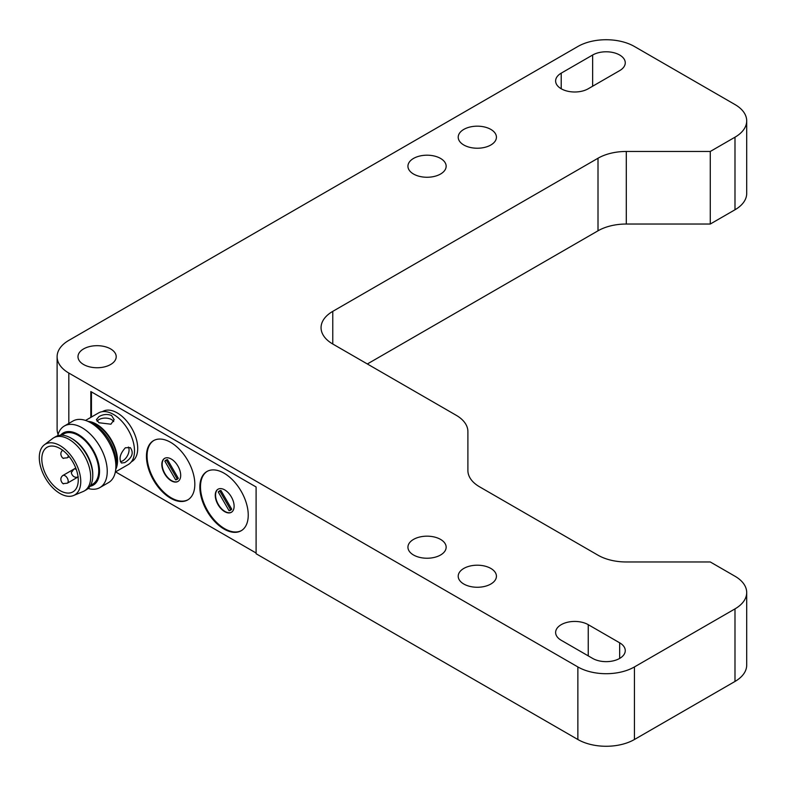 <?xml version="1.0" encoding="UTF-8"?>
<svg xmlns="http://www.w3.org/2000/svg" width="786" height="786" viewBox="0 0 786 786"><rect width="100%" height="100%" fill="white"/><g stroke="black" fill="none" stroke-linecap="round" stroke-linejoin="round"><path stroke-width="1.18" d="M710.279 151.462L734.989 137.196A39.998 23.089 0 0 0 746.7 120.877A39.998 23.089 0 0 0 734.989 104.548L634.43 46.492A39.998 23.089 0 0 0 577.867 46.492L68.824 340.387A39.998 23.089 0 0 0 57.113 356.716A39.998 23.089 0 0 0 68.824 373.045L577.867 666.941A39.998 23.089 0 0 0 634.43 666.941L734.989 608.885A39.998 23.089 0 0 0 746.7 592.556A39.998 23.089 0 0 0 734.989 576.236L710.279 561.97L626.295 561.97A39.998 23.089 180 0 1 598.008 555.201L479.607 486.839A39.998 23.089 180 0 1 467.896 470.519L467.896 431.593A39.998 23.089 0 0 0 456.175 415.263L332.773 344.013A39.998 23.089 180 0 1 321.061 327.693A39.998 23.089 180 0 1 332.773 311.364L598.008 158.232A39.998 23.089 180 0 1 626.295 151.462L710.279 151.462L710.279 224.03L626.295 224.03A39.998 23.089 0 0 0 598.008 230.799L367.337 363.977M83.591 364.517A19.11 11.033 180 0 1 77.991 356.716A19.11 11.033 180 0 1 97.1 345.683A19.11 11.033 180 0 1 116.21 356.716A19.11 11.033 180 0 1 104.42 366.905A19.11 11.033 180 0 1 83.591 364.517M463.809 584.027A19.11 11.033 180 0 1 458.209 576.236A19.11 11.033 180 0 1 477.318 565.203A19.11 11.033 180 0 1 496.428 576.236A19.11 11.033 180 0 1 484.628 586.425A19.11 11.033 180 0 1 463.809 584.027M413.534 555.004A19.11 11.033 180 0 1 407.934 547.203A19.11 11.033 180 0 1 427.044 536.17A19.11 11.033 180 0 1 446.153 547.203A19.11 11.033 180 0 1 434.353 557.402A19.11 11.033 180 0 1 413.534 555.004M592.644 658.413L561.214 640.276A19.11 11.033 180 0 1 555.623 632.475A19.11 11.033 180 0 1 567.413 622.276A19.11 11.033 180 0 1 588.242 624.673L619.663 642.81A19.11 11.033 180 0 1 625.263 650.612A19.11 11.033 180 0 1 613.463 660.81A19.11 11.033 180 0 1 592.644 658.413M413.534 174.03A19.11 11.033 180 0 1 407.934 166.229A19.11 11.033 180 0 1 427.044 155.196A19.11 11.033 180 0 1 446.153 166.229A19.11 11.033 180 0 1 434.353 176.418A19.11 11.033 180 0 1 413.534 174.03M463.809 144.997A19.11 11.033 180 0 1 458.209 137.196A19.11 11.033 180 0 1 477.318 126.173A19.11 11.033 180 0 1 496.428 137.196A19.11 11.033 180 0 1 484.628 147.395A19.11 11.033 180 0 1 463.809 144.997M561.214 73.157L592.644 55.02A19.11 11.033 180 0 1 613.463 52.623A19.11 11.033 180 0 1 625.263 62.821A19.11 11.033 180 0 1 619.663 70.622L588.242 88.759A19.11 11.033 180 0 1 567.413 91.156A19.11 11.033 180 0 1 555.623 80.958A19.11 11.033 180 0 1 561.214 73.157L561.214 88.759M734.989 137.196L734.989 209.764A39.998 23.089 0 0 0 746.7 193.444L746.7 120.877M734.989 209.764L710.279 224.03M734.989 608.885L734.989 681.452A39.998 23.089 0 0 0 746.7 665.123L746.7 592.556M734.989 681.452L634.43 739.508L634.43 666.941M577.867 666.941L577.867 739.508A39.998 23.089 0 0 0 634.43 739.508M577.867 739.508L256.098 553.737L256.098 486.976L90.822 391.546L90.822 417.395M57.113 356.716L57.113 429.284A39.998 23.089 0 0 0 58.085 434.363M115.562 471.875L256.098 553.01M91.451 391.909L91.451 417.032M102.386 411.648L102.73 411.451A28.974 16.732 60 0 1 117.212 412.886A28.974 16.732 60 0 1 136.145 438.411A28.974 16.732 60 0 1 131.704 461.628L131.36 461.834M170.631 442.341A34.22 19.758 60 0 1 192.983 472.494A34.22 19.758 60 0 1 187.746 499.916A34.22 19.758 60 0 1 153.525 480.158A34.22 19.758 60 0 1 153.525 440.651A34.22 19.758 60 0 1 170.631 442.341M224.049 473.182A34.22 19.758 60 0 1 246.401 503.335A34.22 19.758 60 0 1 241.164 530.756A34.22 19.758 60 0 1 206.944 510.998A34.22 19.758 60 0 1 206.944 471.492A34.22 19.758 60 0 1 224.049 473.182M153.84 440.474A34.22 19.758 -120 0 0 154.154 479.794A34.22 19.758 -120 0 0 188.05 499.729M207.258 471.315A34.22 19.758 -120 0 0 207.573 510.645A34.22 19.758 -120 0 0 241.469 530.57M115.336 472.003L128.334 464.506A29.77 17.194 -120 0 0 132.893 440.641A29.77 17.194 -120 0 0 113.439 414.409A29.77 17.194 -120 0 0 98.555 412.935L85.556 420.431M171.26 459.034A13.333 7.693 60 0 1 179.974 470.785A13.333 7.693 60 0 1 177.931 481.464A13.333 7.693 60 0 1 164.598 473.771A13.333 7.693 60 0 1 164.598 458.376A13.333 7.693 60 0 1 171.26 459.034M224.678 489.875A13.333 7.693 60 0 1 233.393 501.625A13.333 7.693 60 0 1 231.349 512.305A13.333 7.693 60 0 1 218.017 504.612A13.333 7.693 60 0 1 218.017 489.216A13.333 7.693 60 0 1 224.678 489.875M111.563 415.499L114.157 419.675L110.905 424.194L98.987 422.75L96.383 419.675L98.987 416.6C103.172 414.232 107.358 413.868 111.563 415.499M87.924 421.365A29.77 17.194 60 0 1 96.472 424.204A29.77 17.194 60 0 1 115.719 469.488M124.748 462.62L121.408 463.013C118.735 458.808 120.062 453.738 125.367 447.774L130.299 447.617C134.033 452.844 132.186 457.845 124.748 462.62M164.755 458.287A13.333 7.693 -120 0 0 164.913 473.585A13.333 7.693 -120 0 0 178.078 481.376M218.174 489.128A13.333 7.693 -120 0 0 218.331 504.425A13.333 7.693 -120 0 0 231.497 512.217M120.386 461.637A8.892 5.129 120 0 0 127.391 455.821A8.892 5.129 120 0 0 128.393 447.038M113.715 421.61A8.892 5.129 0 0 0 98.987 419.586A8.892 5.129 0 0 0 97.061 421.247M115.856 467.375A28.974 16.732 -120 0 0 96.472 424.853A28.974 16.732 -120 0 0 89.83 422.298M175.632 479.853L164.854 461.166A11.112 6.416 60 0 1 166.023 460.115A11.112 6.416 60 0 1 167.516 459.633L178.304 478.31A11.112 6.416 60 0 1 177.135 479.362A11.112 6.416 60 0 1 175.632 479.853L177.204 478.939A11.112 6.416 -120 0 0 177.862 478.812M229.05 510.694L218.272 492.007A11.112 6.416 60 0 1 219.441 490.955A11.112 6.416 60 0 1 220.935 490.474L231.723 509.151A11.112 6.416 60 0 1 230.553 510.202A11.112 6.416 60 0 1 229.05 510.694L230.622 509.78A11.112 6.416 -120 0 0 231.281 509.652M166.858 459.761A11.112 6.416 -120 0 0 166.426 460.262L164.854 461.166M166.426 460.262L177.204 478.939M220.276 490.602A11.112 6.416 -120 0 0 219.844 491.103L218.272 492.007M219.844 491.103L230.622 509.78M115.876 466.344L115.876 461.893A30.094 17.38 -120 0 0 94.585 425.03L90.734 422.799A35.547 20.524 60 0 1 115.876 466.344A35.547 20.524 60 0 1 108.507 482.614L99.881 487.595A35.547 20.524 60 0 1 88.14 488.47M57.702 435.749A35.547 20.524 60 0 1 64.334 426.022L72.96 421.041A35.547 20.524 60 0 1 90.734 422.799M64.334 426.022A35.547 20.524 60 0 1 82.108 427.781A35.547 20.524 60 0 1 105.334 459.112A35.547 20.524 60 0 1 99.881 487.595M60.512 435.208A30.094 17.38 60 0 1 93.298 450.349A30.094 17.38 60 0 1 90.017 486.308M90.587 485.365L92.738 484.127A28.974 16.732 -120 0 0 97.179 460.91A28.974 16.732 -120 0 0 78.246 435.375A28.974 16.732 -120 0 0 63.764 433.941L61.613 435.179M44.311 444.856L52.564 438.559A30.664 17.705 60 0 1 53.664 437.822L55.757 436.613A30.664 17.705 60 0 1 71.084 438.136L72.283 438.824A28.974 16.732 60 0 1 92.768 474.312L92.768 475.687A30.664 17.705 60 0 1 86.421 489.727L84.328 490.936A30.664 17.705 60 0 1 83.139 491.515L73.56 495.514A29.328 16.938 60 0 1 45.362 478.026A29.328 16.938 60 0 1 44.311 444.856A29.328 16.938 60 0 1 60.021 445.613A29.328 16.938 60 0 1 79.465 472.445A29.328 16.938 60 0 1 73.56 495.514M72.283 438.824L71.084 438.136A30.664 17.705 60 0 1 92.768 475.687M53.664 437.822A30.664 17.705 60 0 1 68.991 439.345A30.664 17.705 60 0 1 89.024 466.363A30.664 17.705 60 0 1 84.328 490.936M60.021 448.511A25.771 14.885 -120 0 0 47.14 447.234A25.771 14.885 -120 0 0 47.14 476.994A25.771 14.885 -120 0 0 72.911 491.879A25.771 14.885 -120 0 0 76.861 471.227A25.771 14.885 -120 0 0 60.021 448.511M626.295 224.03L626.295 151.462M598.008 230.799L598.008 158.232M332.773 344.013L332.773 311.364M68.824 423.428L68.824 373.045M588.242 624.673L588.242 655.878M619.663 658.413L619.663 642.81M592.644 86.224L592.644 55.02M68.186 455.448A4.441 2.564 60 0 1 67.272 457.806L69.207 456.686M75.761 468.034L73.825 469.154A4.441 2.564 60 0 1 76.046 469.38A4.441 2.564 60 0 1 76.321 469.547M67.272 483.203L63.617 483.557C63.813 485.149 57.879 479.47 62.831 475.51A4.441 2.564 60 0 1 65.051 475.726A4.441 2.564 60 0 1 67.96 479.647A4.441 2.564 60 0 1 67.272 483.203L78.06 476.974M62.831 475.51L73.796 469.173M67.272 457.806L63.617 458.159C63.813 459.751 57.879 454.072 62.831 450.103M73.825 469.154L71.693 472.15C70.406 471.178 72.371 479.165 78.276 476.856"/></g></svg>
